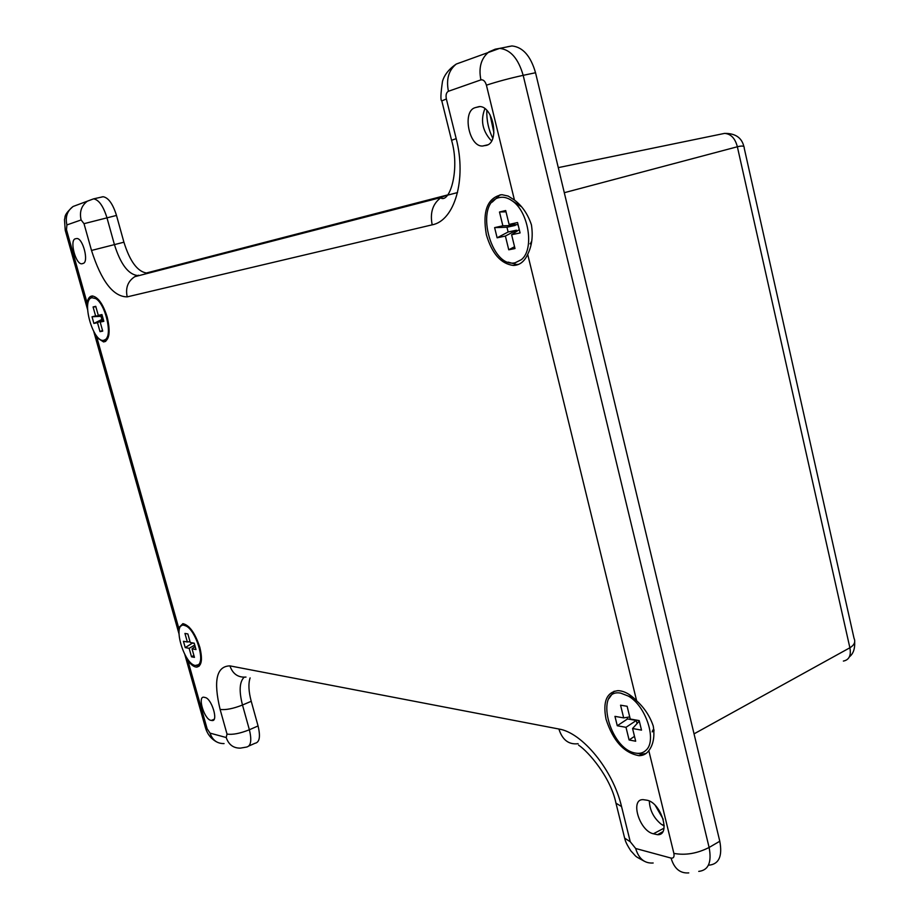 <?xml version="1.0" encoding="UTF-8"?>
<svg xmlns="http://www.w3.org/2000/svg" width="919" height="919" viewBox="0 0 919 919"><rect width="100%" height="100%" fill="white"/><g stroke="black" fill="none" stroke-linecap="round" stroke-linejoin="round"><path stroke-width="1.38" d="M527.69 254.322C524.404 261.605 519.614 265.315 513.319 265.453C500.924 263.833 491.941 253.61 486.369 234.782C482.234 211.094 487.392 197.734 501.843 194.679L508.161 196.057L514.445 200.055C522.176 205.867 527.839 214.138 531.423 224.856C533.169 236.068 531.917 245.89 527.69 254.322L636.637 700.795C644.426 707.883 649.963 716.303 653.26 726.033C654.856 736.441 653.375 744.643 648.814 750.662C646.379 753.982 643.128 755.659 639.038 755.682C624.001 752.96 613.007 740.829 606.058 719.278C602.634 701.725 606.586 692.179 617.913 690.651C623.978 690.812 630.216 694.19 636.637 700.795M518.649 264.362L516.558 264.511L508.138 262.122M531.274 243.42L530.068 243.845M87.569 309.324L87.11 302.902C87.925 298.399 89.683 296.09 92.371 295.975C98.138 297.078 103.077 304.097 107.19 317.009C110.648 332.023 109.453 340.34 103.594 341.948L96.909 337.652L93.922 331.828M105.811 341.248L103.112 340.317M646.068 753.477L641.99 754.131L636.924 753.293M654.029 730.881L652.168 731.846M178.918 633.467L178.665 627.803L182.915 623.645C189.486 625.207 195.104 633.053 199.791 647.194C202.743 659.463 201.698 666.103 196.677 667.125C194.024 667.01 191.106 664.862 187.935 660.692L184.995 654.799M199.159 666.172L196.597 665.551M75.944 238.687L75.324 238.791C69.316 240.112 75.588 264.431 81.757 263.81L83.101 263.42C89.166 262.386 82.951 237.872 76.771 238.526L76.656 238.526M486.817 110.395C486.519 120.24 488.494 129.533 492.779 138.287M490.068 114.841L493.928 132.887M484.91 108.695C480.453 119.792 482.268 130.119 490.344 139.665L491.676 140.733M484.991 145.616L486.415 145.351C499.982 142.571 493.193 105.547 479.213 106.57L475.215 107.649C461.935 111.05 468.92 146.994 482.578 146.029L487.081 145.122M655.293 805.469L663.219 819.254M649.319 801.035C649.733 810.259 653.708 818.002 661.255 824.263L664.196 825.963M653.869 833.889L657.51 834.693C671.226 835.704 661.163 802.632 647.01 800.219L643.197 799.656C629.745 798.795 639.383 830.971 653.398 833.786L664.012 828.18M205.178 697.532L203.708 697.176C197.401 696.602 204.305 719.198 210.773 720.324L212.255 720.565C218.573 721.208 211.577 698.451 205.178 697.532M101.814 196.965L103.112 196.735C108.396 197.631 112.853 203.857 116.495 215.437L123.916 242.202C129.832 261.157 137.322 271.415 146.374 273L447.725 194.908M507.575 46.743L511.975 45.95C522.854 47.087 530.711 56.013 535.536 72.739L719.784 841.241C722.541 856.037 719.049 863.998 709.319 865.135M250.106 677.9C248.222 683.69 248.601 691.49 251.232 701.289L258.067 725.953C260.605 736.624 259.583 742.403 254.988 743.287L248.946 745.964M214.15 719.244L211.416 720.416L214.161 719.232M479.844 106.593L475.64 107.523M181.376 625.85L182.858 623.645M608.918 698.601L614.122 691.214M90.924 298.135L92.739 295.987M492.159 202.146L500.154 194.782M843.378 661.071C849.133 659.922 851.304 655.488 849.88 647.769C854.325 645.092 855.704 641.921 854.027 638.268L744.183 147.959C744.585 145.926 742.322 145.535 737.36 146.764C735.154 138.332 730.892 133.875 724.574 133.393L724.436 133.416M444.187 196.034L457.536 192.576M564.289 192.703L694.04 733.856L849.88 647.769L737.36 146.764L564.289 192.703M635.443 753.075C609.32 749.157 594.122 687.871 620.75 693.144L628.297 696.062C645.931 705.666 657.326 740.852 645.919 750.329C643.139 752.96 639.658 753.867 635.443 753.075M653.903 729.594L652.743 730.134M614.96 716.372L617.269 725.746L626 727.32L629.101 739.967L635.684 741.219L632.571 728.514L641.508 730.123L639.176 720.588L630.25 719.026L627.126 706.274L620.566 705.195L623.679 717.888L614.96 716.372M627.137 717.337L627.528 718.934L617.269 725.746M629.733 716.923L623.679 717.888M639.302 721.093L632.571 728.514M634.489 736.36L629.101 739.967M627.528 718.934L636.304 720.462L637.062 723.563M636.304 720.462L626 727.32M103.858 340.26C93.221 343.292 80.849 299.479 91.9 297.722L95.622 298.56C105.168 303.523 112.692 334.608 105.582 339.41L103.858 340.26M92.026 316.768L93.899 323.431L97.494 322.672L100.022 331.656L102.721 331.116L100.182 322.098L103.836 321.317L101.94 314.562L98.299 315.378L95.748 306.326L93.072 306.957L95.61 315.964L92.026 316.768L100.998 316.32L101.871 319.444L93.899 323.431M102.342 316.021L100.998 316.32M102.239 315.642L95.61 315.964M95.898 306.82L93.072 306.957M102.147 315.309L98.299 315.378M103.525 320.214L100.182 322.098M102.526 330.403L100.022 331.656M103.387 319.72L97.494 322.672M101.871 319.444L103.227 319.146M195.345 665.482C183.754 664.058 172.037 622.565 184.03 625.253L186.224 626.08C195.793 630.733 205.075 660.129 198.447 664.713L195.345 665.482M183.444 641.301L185.224 647.608L189.13 648.309L191.52 656.821L194.449 657.372L192.048 648.837L196.011 649.561L194.219 643.174L190.267 642.484L187.855 633.926L184.937 633.444L187.338 641.979L183.444 641.301M192.749 642.921L185.224 647.608M190.026 641.634L187.338 641.979M195.138 646.436L192.048 648.837M193.898 655.419L191.52 656.821M194.748 645.035L189.13 648.309M192.829 643.174L194.3 643.438M515.203 262.742C490.493 268.922 474.009 202.433 499.224 197.596C503.279 196.643 507.472 197.642 511.814 200.595C528.712 211.163 534.72 249.486 521.314 259.686L515.203 262.742M531.561 242.042L530.952 242.237M494.617 227.625L497.122 237.803L505.393 236.045L508.758 249.796L514.996 248.544L511.619 234.724L520.085 232.932L517.546 222.547L509.092 224.42L505.691 210.543L499.488 212.002L502.865 225.798L494.617 227.625L506.966 227.234L508.127 231.99L497.122 237.803M515.099 224.65L515.283 225.408L506.966 227.234M515.283 225.408L502.865 225.798M506.001 211.818L499.488 212.002M518.086 224.764L509.092 224.42M519.281 229.635L511.619 234.724M514.548 246.717L508.758 249.796M508.127 231.99L516.455 230.198L516.731 231.335M516.455 230.198L505.393 236.045M514.445 200.055L486.415 85.18C485.198 81.228 483.348 79.459 480.901 79.884L448.426 91.268C446.301 92.428 445.612 95.002 446.358 98.965L456.192 138.643C466.852 179.745 454.434 220.755 432.183 224.833L127.213 296.871C113.278 296.78 101.366 281.294 91.509 250.45L84.008 223.685L81.113 219.951L66.915 224.925L66.49 229.716L87.11 302.902M96.909 337.652L178.665 627.803M187.935 660.692L207.12 728.756L210.049 733.132L226.212 737.52L227.016 734.074L220.112 709.422C213.242 680.726 216.505 666.206 229.911 665.873L558.901 729.02C582.152 732.512 612.996 769.869 621.543 806.537L630.262 841.747L635.661 848.49L671.065 858.082C673.547 858.426 674.477 856.864 673.88 853.395L648.814 750.662M673.88 853.395C685.379 855.52 697.119 853.544 709.112 847.467L719.784 841.241M486.415 85.18C497.271 81.619 509.528 78.333 523.175 75.335L709.112 847.467C711.903 862.332 708.457 870.304 698.75 871.384M87.581 309.588L65.226 230.278L66.49 229.716M205.385 727.469L207.12 728.756M76.805 205.098L73.072 206.488C67.179 210.91 65.123 217.056 66.915 224.925M244.132 677.234C239.468 681.864 238.917 691.122 242.49 705.022L249.371 729.755L258.067 725.953M227.016 734.074C232.599 734.924 240.043 733.488 249.371 729.755C251.944 740.45 250.944 746.239 246.384 747.101L240.41 748.123C233.392 748.238 228.67 744.7 226.212 737.52M220.112 709.422C225.66 710.157 233.127 708.698 242.49 705.022L251.232 701.289M480.901 79.884C478.454 67.592 481.108 58.288 488.839 51.946L495.238 49.178L499.626 48.385C510.459 49.546 518.316 58.529 523.175 75.335L535.536 72.739M459.948 62.687L456.272 64.054C445.003 71.636 442.958 79.896 442.521 81.217C440.649 93.899 440.419 100.458 441.809 100.918L441.878 101.17M81.113 219.951C79.298 211.933 81.377 205.684 87.351 201.181L93.577 198.86C98.827 199.756 103.273 206.017 106.926 217.631L114.393 244.488C120.343 263.5 127.821 273.816 136.805 275.424L134.725 276.711L138.436 275.218M91.509 250.45L123.916 242.202M84.008 223.685L116.495 215.437M621.543 806.537L615.971 803.172L615.604 801.713M578.12 743.712C568.758 744.827 562.348 739.921 558.901 729.02M245.982 677.073C238.101 677.694 232.748 673.96 229.911 665.873M630.262 841.747L624.644 838.139L624.254 836.554M635.661 848.49C638.751 858.76 644.587 863.596 653.168 862.998M671.065 858.082C674.19 868.616 680.094 873.555 688.768 872.901M224.075 743.574C217.148 743.678 212.473 740.197 210.049 733.132M448.426 91.268C446.037 79.321 448.644 70.246 456.272 64.054L499.626 48.385L511.975 45.95M446.358 98.965L441.809 100.918L451.608 140.423M456.192 138.643L451.574 140.285C459.879 168.682 450.471 201.215 441.591 198.412L441.212 197.459L445.726 195.563M432.183 224.833C429.805 212.599 432.815 203.478 441.212 197.459L134.725 276.711C127.821 281.294 125.317 288.015 127.213 296.871M513.319 265.453L516.558 264.511M530.252 243.512L531.32 243.213M103.594 341.948L105.57 341.408M639.038 755.682L641.99 754.131M652.467 730.961L653.972 730.18M196.677 667.125L199.032 666.172M487.725 144.823L482.578 146.029M661.255 824.263L664.196 825.503M213.656 719.956L212.255 720.565M657.51 834.693L662.794 831.718M81.757 263.81L82.71 263.581M93.772 331.575L178.918 633.593M184.788 654.408L205.408 727.561C207.292 734.04 211.014 738.807 216.585 741.874M65.226 230.278L64.468 219.469C65.686 217.16 62.825 215.574 73.072 206.488L93.577 198.86L103.112 196.735M644.035 861.08C633.248 855.038 637.717 858.024 630.905 850.937C624.621 841.333 625.184 839.346 624.644 838.139L615.971 803.172C610.653 777.21 588.321 751.535 578.579 745.125M743.908 146.626C741.817 137.701 735.372 133.289 724.574 133.393L558.281 167.626M849.328 656.89C853.223 653.869 855.015 648.848 854.681 641.841M633.478 697.751L628.297 696.062M98.792 299.939L95.622 298.56M108.901 334.803L107.041 337.376M188.912 626.896L186.224 626.08M201.456 659.566L200.032 661.99M521.188 206.568L511.814 200.595"/></g></svg>
